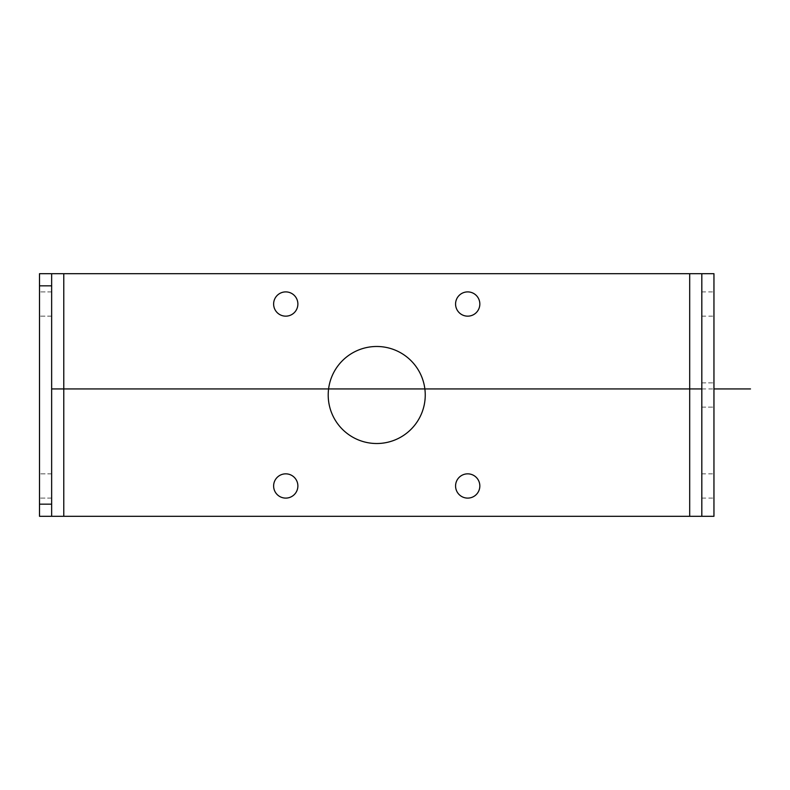 <?xml version="1.0" encoding="UTF-8"?>
<svg xmlns="http://www.w3.org/2000/svg" width="790" height="790" viewBox="0 0 790 790"><rect width="100%" height="100%" fill="white"/><g stroke="black" fill="none" stroke-linecap="round" stroke-linejoin="round"><path stroke-width="0.59" stroke-dasharray="3.95 2.96" d="M713.943 273.696L39.51 273.696L39.51 516.305L713.962 516.305L713.962 273.696L39.5 273.696L39.5 516.305L713.943 516.305L713.943 273.696L713.943 516.305M376.731 346.484A48.516 48.516 0 0 1 418.749 419.263A48.516 48.516 0 0 1 334.713 419.263A48.516 48.516 0 0 1 376.731 346.484M285.753 473.842A12.127 12.127 0 0 1 296.26 492.042A12.127 12.127 0 0 1 275.246 492.042A12.127 12.127 0 0 1 285.753 473.842M285.753 291.895A12.127 12.127 0 0 1 296.26 310.085A12.127 12.127 0 0 1 275.246 310.085A12.127 12.127 0 0 1 285.753 291.895M467.71 291.895A12.127 12.127 0 0 1 478.207 310.085A12.127 12.127 0 0 1 457.203 310.085A12.127 12.127 0 0 1 467.71 291.895M467.71 473.842A12.127 12.127 0 0 1 478.207 492.042A12.127 12.127 0 0 1 457.203 492.042A12.127 12.127 0 0 1 467.71 473.842M701.816 473.842L701.816 498.105L701.816 473.842L713.962 473.842L713.962 498.105L713.962 473.842M701.816 291.895L701.816 316.158L701.816 291.895L713.962 291.895L713.962 316.158L713.962 291.895M701.816 382.874L701.816 407.126L701.816 382.874L701.816 407.126L701.816 382.874L713.962 382.874L713.962 407.126L713.962 382.874L713.962 407.126L713.962 382.874L701.816 382.874M701.816 273.696L701.816 516.305L701.826 273.696M51.646 316.158L51.646 291.895L51.646 316.158L51.646 291.895L51.646 316.158L39.5 316.158L39.5 291.895L39.5 316.158L39.5 291.895L39.5 316.158L51.646 316.158M51.646 498.105L51.646 473.842L51.646 498.105L51.646 473.842L51.646 498.105L39.5 498.105L39.5 473.842L39.5 498.105L39.5 473.842L39.5 498.105L51.646 498.105M51.646 516.305L51.646 273.696L51.627 516.305M39.51 273.696L39.51 516.305M713.962 382.874L713.962 407.126L713.962 382.874M39.5 498.105L39.5 473.842L39.5 498.105M39.5 316.158L39.5 291.895L39.5 316.158M455.573 485.978A12.127 12.127 0 0 1 473.773 475.471A12.127 12.127 0 0 1 473.773 496.485A12.127 12.127 0 0 1 455.573 485.978M455.573 304.022A12.127 12.127 0 0 1 473.773 293.515A12.127 12.127 0 0 1 473.773 314.529A12.127 12.127 0 0 1 455.573 304.022M273.626 304.022A12.127 12.127 0 0 1 291.816 293.515A12.127 12.127 0 0 1 291.816 314.529A12.127 12.127 0 0 1 273.626 304.022M273.626 485.978A12.127 12.127 0 0 1 291.816 475.471A12.127 12.127 0 0 1 291.816 496.485A12.127 12.127 0 0 1 273.626 485.978M328.206 395A48.516 48.516 0 0 1 400.994 352.982A48.516 48.516 0 0 1 400.994 437.018A48.516 48.516 0 0 1 328.206 395M701.816 304.022L701.816 485.978M51.646 485.978L51.646 304.022L51.646 485.978M701.816 388.937L713.962 388.937M701.816 407.126L713.962 407.126L701.816 407.126M701.816 316.158L713.962 316.158M701.816 498.105L713.962 498.105M51.646 473.842L39.5 473.842L51.646 473.842M51.646 291.895L39.5 291.895L51.646 291.895"/><path stroke-width="1.19" d="M63.773 516.305L39.5 516.305L39.5 273.696L63.773 273.696L63.773 516.305L689.69 516.305L689.69 273.696L63.773 273.696M689.69 273.696L713.962 273.696L713.962 516.305L689.69 516.305M376.731 346.484A48.516 48.516 0 0 0 328.206 395A48.516 48.516 0 0 0 376.731 443.516A48.516 48.516 0 0 0 425.247 395A48.516 48.516 0 0 0 376.731 346.484M285.753 473.842A12.127 12.127 0 0 0 273.626 485.978A12.127 12.127 0 0 0 285.753 498.105A12.127 12.127 0 0 0 297.879 485.978A12.127 12.127 0 0 0 285.753 473.842M285.753 291.895A12.127 12.127 0 0 0 273.626 304.022A12.127 12.127 0 0 0 285.753 316.158A12.127 12.127 0 0 0 297.879 304.022A12.127 12.127 0 0 0 285.753 291.895M467.71 291.895A12.127 12.127 0 0 0 455.573 304.022A12.127 12.127 0 0 0 467.71 316.158A12.127 12.127 0 0 0 479.836 304.022A12.127 12.127 0 0 0 467.71 291.895M467.71 473.842A12.127 12.127 0 0 0 455.573 485.978A12.127 12.127 0 0 0 467.71 498.105A12.127 12.127 0 0 0 479.836 485.978A12.127 12.127 0 0 0 467.71 473.842M701.816 516.305L701.816 273.696M39.5 504.168L51.646 504.168L51.646 285.832L39.5 285.832M51.646 273.696L51.646 285.832M51.646 504.168L51.646 516.305M39.51 273.696L39.51 516.305M713.943 516.305L713.943 273.696M51.646 388.937L701.816 388.937M713.962 388.937L750.5 388.937"/></g></svg>
